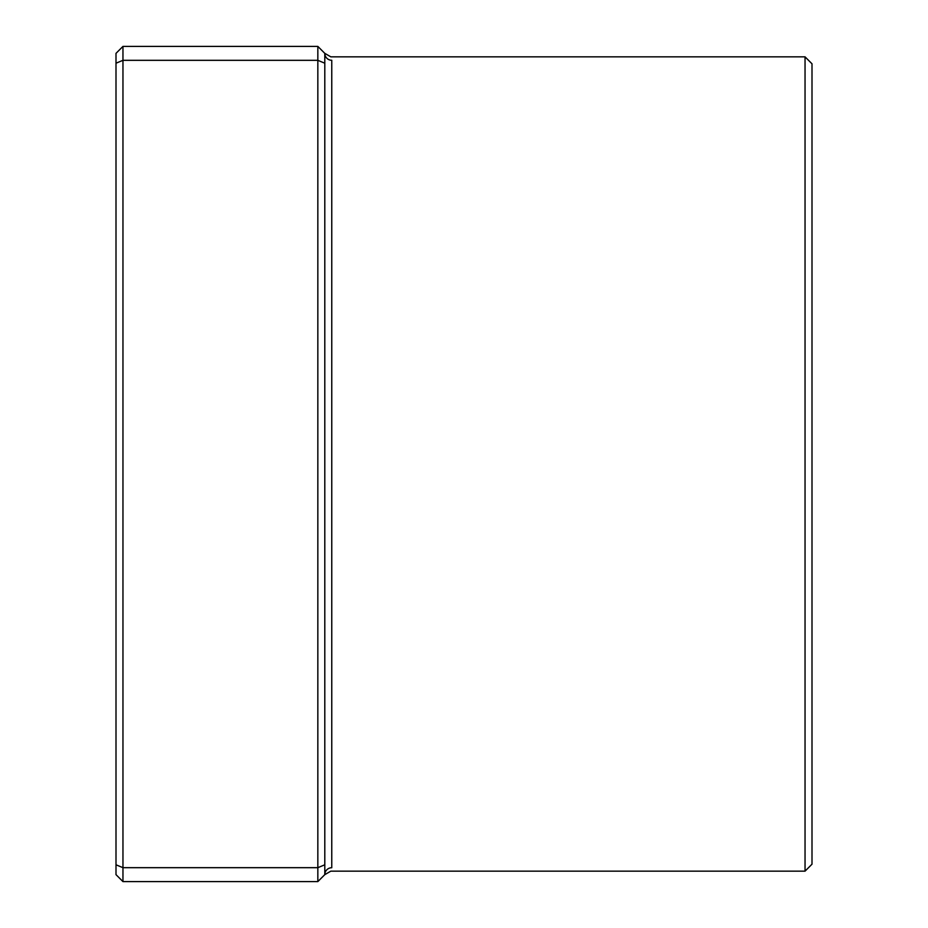 <?xml version="1.0" encoding="UTF-8"?>
<svg xmlns="http://www.w3.org/2000/svg" width="928" height="928" viewBox="0 0 928 928"><rect width="100%" height="100%" fill="white"/><g stroke="black" fill="none" stroke-linecap="round" stroke-linejoin="round"><path stroke-width="1.39" d="M805.04 871.16L805.04 56.84L812 63.8L812 864.2L805.04 871.16L330.832 871.16L324.8 874.64A6.96 6.902 180 0 1 331.76 867.738C330.716 872.297 330.716 872.297 331.76 867.738C330.716 872.297 330.716 872.297 331.76 867.738L331.76 60.262C330.716 55.703 330.716 55.703 331.76 60.262C330.716 55.703 330.716 55.703 331.76 60.262A6.96 6.902 180 0 1 324.8 53.36L324.8 874.64L317.84 881.6L122.96 881.6L122.96 867.68L116 864.792L116 53.36L122.96 46.4L122.96 867.68L317.84 867.68L317.84 60.32L122.96 60.32L116 63.208M324.8 63.208L317.84 60.32L317.84 46.4L122.96 46.4M317.84 881.6L317.84 867.68L324.8 864.792M122.96 881.6L116 874.64L116 864.792M805.04 56.84L330.832 56.84L324.8 53.36L317.84 46.4"/></g></svg>
